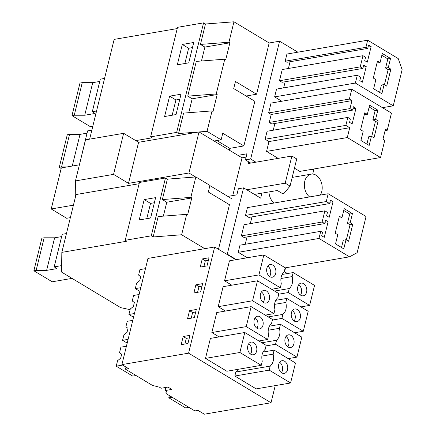 <?xml version="1.0" encoding="UTF-8"?>
<svg xmlns="http://www.w3.org/2000/svg" width="436" height="436" viewBox="0 0 436 436"><rect width="100%" height="100%" fill="white"/><g stroke="black" fill="none" stroke-linecap="round" stroke-linejoin="round"><path stroke-width="0.65" d="M177.223 28.574L114.145 39.398L89.642 139.149M205.47 24.002L200.456 44.423L228.938 42.227L233.952 21.8L205.47 24.002L203.574 22.857L177.528 27.326L150.622 136.866L152.169 137.798L135.77 140.61M233.952 21.8L269.17 42.984L256.586 94.22L235.456 81.51L233.723 88.568L254.847 101.277L243.882 145.935L229.816 148.349L216.85 140.55M224.769 59.192L216.234 93.942L187.753 96.138L196.287 61.394L224.769 59.192L225.723 59.765L229.886 42.799L204.882 47.088L201.465 60.991M365.918 47.328L367.668 40.205L398.226 58.582L402.128 69.656L393.245 105.828L355.373 83.047L357.291 75.243L360.637 77.259L359.804 80.649L362.381 82.197L366.218 66.588L363.64 65.04L362.807 68.436L360.229 66.882L362.981 55.688L365.559 57.236L364.725 60.631L367.297 62.179L371.134 46.57L368.556 45.022L367.722 48.412L365.918 47.328L285.177 61.182L286.981 62.266L367.722 48.412M380.05 62.642L377.472 61.095L373.303 78.06L375.881 79.608L373.63 88.77L381.876 93.729L384.127 84.568L386.699 86.115L390.869 69.15L388.291 67.602L390.542 58.44L382.296 53.481L380.05 62.642L377.026 62.915M379.614 92.372L381.413 85.031L384.127 84.568M388.291 67.602L385.582 68.065L388.16 69.618L384.438 84.758M385.582 68.065L387.833 58.904L381.849 55.307M390.542 58.44L387.833 58.904M390.869 69.15L388.16 69.618M182.303 44.45L177.305 64.811L188.734 62.849L193.731 42.488L182.303 44.45L188.63 48.254L192.478 47.595M188.63 48.254L184.88 63.509M368.044 47.099L371.134 46.57M288.409 68.485L290.065 61.738M285.177 61.182L286.926 54.059L367.668 40.205M382.459 107.676L393.245 105.828M281.825 101.234L274.625 96.901L355.373 83.047M274.625 96.901L276.544 89.097L357.291 75.243M363.128 67.122L366.218 66.588M283.645 87.881L285.149 81.761M360.229 66.882L279.481 80.742L282.059 82.29L362.807 68.436M279.481 80.742L282.234 69.542L362.981 55.688M200.456 44.423L204.882 47.088M228.938 42.227L229.886 42.799M256.586 94.22L246.106 96.018M269.17 42.984L279.585 41.197L297.853 52.184M261.916 193.143L260.684 198.157L243.566 187.856L227.276 254.161L236.377 259.638M285.547 267.808L284.566 271.797L287.144 273.345L288.403 273.023L288.31 273.405M311.636 169.37L312.547 169.915L313.811 169.593L312.71 174.073M279.585 41.197L250.651 159.015L255.932 162.192M351.787 89.227L271.039 103.081L268.625 112.924L271.197 114.472L269.241 122.445L349.983 108.591L351.945 100.618L349.367 99.065L351.787 89.227L391.457 113.093L387.239 130.282L385.435 129.198L382.961 139.275L384.765 140.359L380.541 157.543L299.794 171.403L294.458 168.187M278.146 158.377L266.56 151.406L268.979 141.569L265.115 139.242L267.072 131.269L347.819 117.415L350.397 118.963L349.563 122.358L352.135 123.906L355.972 108.297L353.394 106.749L352.56 110.139L349.983 108.591M273.247 130.211L274.903 123.464M269.241 122.445L271.819 123.998L352.56 110.139M238.23 252.302L318.978 238.448L320.727 231.32L239.98 245.179L238.23 252.302L247.305 257.763M247.038 236.912L245.228 244.274M320.727 231.32L322.531 232.404L321.697 235.8L324.275 237.348L328.106 221.739L325.529 220.191L324.7 223.581L243.953 237.44L241.375 235.887L322.122 222.033L324.869 210.833L327.447 212.387L326.613 215.776L329.191 217.33L333.022 201.721L330.45 200.168L329.616 203.563L326.264 201.546L328.183 193.742L366.055 216.523L357.171 252.695L349.53 256.826L318.978 238.448M324.869 210.833L244.127 224.693L241.375 235.887M251.959 216.888L250.302 223.63M328.183 193.742L247.435 207.601L245.523 215.406L248.869 217.417L329.616 203.563M273.873 203.062A13.151 9.347 -99.7 0 1 268.925 191.938M130.108 309.658L120.696 307.653L61.552 272.075L61.836 252.368L126.762 241.222L125.219 240.296L139.422 182.471L165.467 178.002L167.364 179.142L195.846 176.945L209.934 185.42L208.321 191.998L229.445 204.707L218.496 249.283M195.846 176.945L190.832 197.366L191.78 197.939L187.611 214.91L186.663 214.338L181.643 234.764L204.762 248.673L214.659 246.978L226.758 254.253L227.276 254.161M243.566 187.856L238.356 188.75L236.857 194.859L227.848 196.402M237.931 155.347L246.94 153.799L245.441 159.908L250.651 159.015M229.363 150.191L229.816 148.349M216.234 93.942L217.183 94.514L192.178 98.803L188.766 112.706M203.574 22.857L176.673 132.397L178.569 133.536L183.583 113.104L212.065 110.908L213.019 111.48L217.183 94.514M212.065 110.908L207.046 131.34L221.139 139.814L214.114 141.019M243.882 145.935L222.758 133.225L221.139 139.814M187.753 96.138L192.178 98.803M150.622 136.866L176.673 132.397M169.604 96.165L164.601 116.526L176.03 114.564L181.033 94.203L169.604 96.165L175.926 99.969L179.779 99.31M313.811 169.593L312.367 169.806M380.541 157.543L347.307 137.553L349.727 127.715L345.857 125.388L347.819 117.415M367.346 114.357L364.769 112.81L360.599 129.775L363.177 131.323L360.926 140.485L369.172 145.444L371.423 136.283L374.001 137.831L378.165 120.865L375.587 119.317L377.838 110.155L369.597 105.196L367.346 114.357L364.322 114.63M366.91 144.087L368.714 136.746L371.423 136.283M375.587 119.317L372.878 119.78L375.456 121.333L371.739 136.473M372.878 119.78L375.129 110.619L369.15 107.022M377.838 110.155L375.129 110.619M378.165 120.865L375.456 121.333M175.926 99.969L172.176 115.224M352.882 108.826L355.972 108.297M271.197 114.472L351.945 100.618M268.625 112.924L349.367 99.065M385.075 130.653L387.239 130.282M266.56 151.406L347.307 137.553M268.979 141.569L349.727 127.715M265.115 139.242L345.857 125.388M178.569 133.536L198.767 131.977M199.05 131.955L207.046 131.34M167.364 179.142L162.35 199.568L190.832 197.366M165.467 178.002L151.265 235.827L153.161 236.966L181.643 234.764M186.663 214.338L158.181 216.534L153.161 236.966M163.358 216.136L166.775 202.233L162.35 199.568M125.219 240.296L151.265 235.827M155.625 197.633L150.627 217.995L139.198 219.957L144.196 199.595L155.625 197.633M139.117 183.72L76.038 194.543L61.836 252.368M288.403 273.023L286.959 273.236M341.508 247.512L343.306 240.176L346.015 239.713L348.593 241.261L352.762 224.295L350.053 224.758L346.331 239.904M347.476 223.21L349.727 214.049L352.435 213.585L350.184 222.747L347.476 223.21L350.053 224.758M349.727 214.049L343.742 210.446M338.914 218.06L341.938 217.787L344.189 208.626L352.435 213.585M350.184 222.747L352.762 224.295M341.938 217.787L339.366 216.234L335.197 233.206L337.775 234.753L335.524 243.915L343.77 248.874L346.015 239.713M144.196 199.595L150.524 203.399L154.371 202.74M150.524 203.399L146.774 218.654M324.7 223.581L322.122 222.033M191.78 197.939L166.775 202.233M329.938 202.25L333.022 201.721M245.523 215.406L326.264 201.546M285.193 267.868L349.53 256.826M325.022 222.267L328.106 221.739M226.758 254.253L235.86 259.725M125.988 367.068L125.47 369.172L128.598 368.638L121.9 364.61L147.984 258.417L204.762 248.673M250.722 163.086L245.441 159.908M125.47 369.172L152.393 385.37L159.511 387.233L161.173 388.236L167.947 387.075L171.833 389.413L165.064 390.574L166.726 391.572L165.92 392.362L167.593 394.509L194.876 410.925L197.999 410.385L204.337 414.2L271.018 402.76L188.581 353.165L121.9 364.61M275.23 385.615L271.018 402.76M290.578 382.982L256.199 388.885L234.83 376.028L269.208 370.126L290.578 382.982L295.488 362.997L274.119 350.141L273.132 354.157C274.206 359.373 273.225 363.357 270.195 366.109L269.208 370.126M239.876 352.484L205.498 358.387L226.867 371.238L261.251 365.341L239.876 352.484L244.787 332.499L210.408 338.396L205.498 358.387M250.526 354.07A6.426 4.567 80.3 0 0 251.599 348.871A6.426 4.567 80.3 0 0 248.749 343.704M281.443 372.666A6.426 4.567 80.3 0 0 279.661 362.3M256.777 347.983A6.426 4.567 80.3 0 0 251.141 342.107A6.426 4.567 80.3 0 0 247.675 348.898A6.426 4.567 80.3 0 0 253.316 354.773A6.426 4.567 80.3 0 0 256.777 347.983M279.956 361.929A6.426 4.567 80.3 0 0 279.073 369.417A6.426 4.567 80.3 0 0 284.228 373.374A6.426 4.567 80.3 0 0 286.327 372.148A6.426 4.567 80.3 0 0 287.21 364.66A6.426 4.567 80.3 0 0 282.054 360.703A6.426 4.567 80.3 0 0 279.956 361.929M189.349 337.84L186.281 338.369L184.891 344.015M261.251 365.341L262.238 361.324C261.164 356.103 262.145 352.119 265.17 349.367L266.162 345.35L244.787 332.499M270.195 366.109L235.816 372.012A10.84 7.706 80.3 0 0 237.958 369.336M261.862 356.092L273.132 354.157M235.816 372.012L234.83 376.028M274.119 350.141L263.033 352.043M183.191 336.505L181.191 344.653L187.96 343.492L189.96 335.344L183.191 336.505L186.281 338.369M214.659 246.978L188.581 353.165M231.821 285.188L224.551 280.811L229.461 260.826L263.84 254.924L285.215 267.78L284.223 271.797C281.198 274.549 280.217 278.533 281.291 283.749L280.304 287.765L271.59 289.264M219.117 336.903L211.847 332.526L216.757 312.541L251.141 306.639L272.511 319.495L271.524 323.512C268.494 326.264 267.513 330.248 268.587 335.464L267.6 339.481L258.886 340.979M225.472 311.042L218.202 306.672L223.107 286.681L257.491 280.784L278.86 293.635L277.874 297.657C274.844 300.404 273.868 304.388 274.936 309.609L273.95 313.626L265.241 315.119M165.833 387.435L165.064 390.574M209.013 257.774L202.244 258.935L200.244 267.077L207.013 265.916L209.013 257.774M187.54 318.792L194.314 317.631L196.314 309.489L189.54 310.65L187.54 318.792M202.664 283.629L195.895 284.795L193.889 292.938L200.664 291.777L202.664 283.629M273.95 313.626L252.58 300.769L218.202 306.672M268.222 316.912L282.899 314.394C285.929 311.642 286.904 307.658 285.836 302.442L286.823 298.426L308.192 311.282L303.282 331.267L281.912 318.411L272.375 320.051M303.282 331.267L294.567 332.766M294.142 320.951A6.426 4.567 80.3 0 0 292.365 310.585M263.23 302.355A6.426 4.567 80.3 0 0 264.303 297.161A6.426 4.567 80.3 0 0 261.453 291.989M202.053 286.125L198.985 286.654L197.595 292.3M292.66 310.214A6.426 4.567 80.3 0 0 291.771 317.702A6.426 4.567 80.3 0 0 296.932 321.659A6.426 4.567 80.3 0 0 299.025 320.433A6.426 4.567 80.3 0 0 299.913 312.944A6.426 4.567 80.3 0 0 294.758 308.988A6.426 4.567 80.3 0 0 292.66 310.214M269.481 296.273A6.426 4.567 80.3 0 0 263.84 290.392A6.426 4.567 80.3 0 0 260.379 297.183A6.426 4.567 80.3 0 0 266.015 303.064A6.426 4.567 80.3 0 0 269.481 296.273M195.895 284.795L198.985 286.654M282.899 314.394L281.912 318.411M252.58 300.769L257.491 280.784M286.823 298.426L275.732 300.328M274.566 304.377L285.836 302.442M267.6 339.481L246.231 326.629L211.847 332.526M261.867 342.772L276.549 340.254C279.574 337.502 280.555 333.518 279.481 328.303L280.468 324.28L301.843 337.137L296.932 357.128L275.557 344.271L266.02 345.906M296.932 357.128L288.218 358.621M287.793 346.805A6.426 4.567 80.3 0 0 286.016 336.445M256.88 328.21A6.426 4.567 80.3 0 0 257.949 323.016A6.426 4.567 80.3 0 0 255.098 317.844M195.699 311.985L192.63 312.508L191.246 318.16M286.31 336.074A6.426 4.567 80.3 0 0 285.422 343.557A6.426 4.567 80.3 0 0 290.578 347.514A6.426 4.567 80.3 0 0 292.676 346.288A6.426 4.567 80.3 0 0 293.564 338.805A6.426 4.567 80.3 0 0 288.403 334.848A6.426 4.567 80.3 0 0 286.31 336.074M263.126 322.128A6.426 4.567 80.3 0 0 257.491 316.253A6.426 4.567 80.3 0 0 254.025 323.038A6.426 4.567 80.3 0 0 259.665 328.918A6.426 4.567 80.3 0 0 263.126 322.128M189.54 310.65L192.63 312.508M276.549 340.254L275.557 344.271M246.231 326.629L251.141 306.639M280.468 324.28L269.383 326.183M268.216 330.232L279.481 328.303M280.304 287.765L258.935 274.914L224.551 280.811M274.571 291.057L289.248 288.539C292.278 285.787 293.259 281.803 292.185 276.588L293.172 272.565L314.541 285.422L309.631 305.413L300.922 306.906M309.631 305.413L288.261 292.556L278.724 294.191M300.497 295.09A6.426 4.567 80.3 0 0 298.715 284.73M269.579 276.495A6.426 4.567 80.3 0 0 270.652 271.301A6.426 4.567 80.3 0 0 267.802 266.134M208.403 260.27L205.334 260.793L203.95 266.445M299.009 284.359A6.426 4.567 80.3 0 0 298.126 291.842A6.426 4.567 80.3 0 0 303.282 295.799A6.426 4.567 80.3 0 0 305.38 294.578A6.426 4.567 80.3 0 0 306.263 287.09A6.426 4.567 80.3 0 0 301.107 283.133A6.426 4.567 80.3 0 0 299.009 284.359M275.83 270.413A6.426 4.567 80.3 0 0 270.195 264.538A6.426 4.567 80.3 0 0 266.728 271.328A6.426 4.567 80.3 0 0 272.369 277.203A6.426 4.567 80.3 0 0 275.83 270.413M202.244 258.935L205.334 260.793M289.248 288.539L288.261 292.556M258.935 274.914L263.84 254.924M293.172 272.565L282.087 274.473M280.915 278.517L292.185 276.588M254.477 194.418L277.312 190.499L282.463 193.6L284.027 193.333L290.06 186.085L285.209 183.169L246.743 189.769M231.952 198.876L209.89 185.6M195.535 176.967L188.93 172.994L128.5 183.365L113.562 174.373L75.455 180.913L75.215 197.884M70.365 217.64L66.686 218.273L51.225 208.975L73.428 205.165M79.412 164.808L61.313 167.915L51.225 208.975M246.127 157.113L242.04 157.816L199.018 131.934L138.588 142.305L123.644 133.312L85.543 139.852L75.455 180.913M248.553 161.778L248.122 163.533L291.88 156.023L296.725 158.938L290.06 186.085M242.04 157.816L232.77 195.557M291.88 156.023L285.209 183.169M199.018 131.934L188.93 172.994M138.588 142.305L128.5 183.365M123.644 133.312L113.562 174.373M309.598 196.93A12.399 8.813 -99.7 0 1 304.377 183.818A12.399 8.813 -99.7 0 1 311.179 174.149A12.399 8.813 -99.7 0 1 316.024 175.168A12.399 8.813 -99.7 0 1 320.258 195.105M104.553 78.436L100.302 79.161L92.301 111.741L96.552 111.011M71.978 115.627L79.979 83.047L82.246 82.66L74.245 115.235L71.978 115.627L90.296 126.642L92.819 126.211M74.245 115.235L84.726 115.235L95.141 113.447L92.301 111.741M82.246 82.66L92.726 82.66L99.74 81.456M92.726 82.66L84.726 115.235M91.854 130.146L87.598 130.876L79.75 163.429M59.274 167.342L67.28 134.762L69.542 134.375L61.541 166.95L59.274 167.342L61.171 168.481M61.541 166.95L66.915 166.95M69.542 134.375L80.022 134.375L87.037 133.171M80.022 134.375L72.245 166.034M66.446 233.576L62.195 234.306L54.195 266.881L61.645 265.606M33.872 270.767L41.872 238.192L44.14 237.805L36.139 270.38L33.872 270.767L52.189 281.787L72.033 278.381M36.139 270.38L46.619 270.38L57.034 268.592L54.195 266.881M44.14 237.805L54.62 237.805L61.634 236.601M54.62 237.805L46.619 270.38M145.466 268.658L139.951 269.601L138.599 275.105L140.719 276.62L139.722 280.691L136.637 283.095L135.28 288.605L140.801 287.656M139.885 291.373L135.28 288.605M139.117 294.513L133.596 295.461L132.244 300.965L134.37 302.475L133.367 306.546L130.282 308.955L128.931 314.465L134.446 313.517M133.536 317.234L128.931 314.465M132.762 320.373L127.247 321.316L125.895 326.82L128.02 328.335L127.018 332.406L123.933 334.81L122.576 340.32L128.097 339.372M127.181 343.088L122.576 340.32M126.413 346.228L120.897 347.176L119.546 352.68L121.666 354.19L120.668 358.261L117.578 360.67L116.227 366.18L122.669 365.074M136.032 375.527L132.713 376.094L116.227 366.18M188.946 407.36L185.632 407.927L168.781 397.79L172.1 397.223M169.332 395.561L168.781 397.79M166.192 391.256L165.92 392.362M311.179 174.149L292.191 177.408"/></g></svg>
